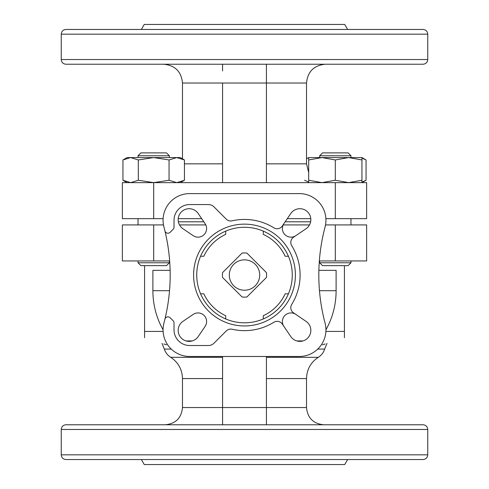 <?xml version="1.0" encoding="UTF-8"?>
<svg xmlns="http://www.w3.org/2000/svg" width="489" height="489" viewBox="0 0 489 489"><rect width="100%" height="100%" fill="white"/><g stroke="black" fill="none" stroke-linecap="round" stroke-linejoin="round"><path stroke-width="0.73" d="M138.026 224.922L138.026 218.656M176.749 157.574L180.313 157.574L184.432 159.952L176.749 157.574L127.061 157.574L122.941 159.952L130.63 157.574L138.314 159.952L153.687 157.574L169.06 159.952L176.749 157.574L184.432 159.952L184.432 180.258L176.749 182.635L169.06 180.258L153.687 182.635L366.634 182.635L366.634 218.656L325.894 218.656M310.79 218.656L287.306 218.656M201.694 218.656L178.21 218.656M163.106 218.656L122.366 218.656L122.366 182.635L153.687 182.635L138.314 180.258L130.63 182.635L122.941 180.258L130.63 182.635M178.369 221.792L203.821 221.792M285.179 221.792L310.631 221.792M153.687 224.922L122.366 224.922L122.366 260.943L153.687 260.943L153.687 224.922L163.479 224.922M319.354 260.943L366.634 260.943L366.634 224.922L325.521 224.922M309.494 224.922L283.192 224.922M205.808 224.922L179.506 224.922M203.84 256.248A44.792 44.792 0 0 1 225.704 234.384L225.704 231.126A47.769 47.769 0 0 1 285.869 298.926A47.769 47.769 0 0 1 203.131 298.926A47.769 47.769 0 0 1 263.296 231.126L263.296 234.384A44.792 44.792 0 0 1 285.16 256.248L288.418 256.248A47.769 47.769 0 0 1 288.418 293.834L285.16 293.834A44.792 44.792 0 0 1 263.296 315.698L263.296 318.956A47.769 47.769 0 0 1 225.704 318.956L225.704 315.698A44.792 44.792 0 0 1 203.84 293.834L200.582 293.834A47.769 47.769 0 0 1 200.582 256.248L203.84 256.248A44.792 44.792 0 0 1 225.704 234.384M169.646 260.943L153.687 260.943M141.37 459.538L144.261 464.55L344.739 464.55L347.63 459.538M174.127 459.538L371.255 459.538M61.253 429.464L61.253 454.837C61.535 457.692 63.099 459.263 65.954 459.538L423.046 459.538C425.901 459.257 427.465 457.692 427.747 454.837L427.747 429.464C427.465 426.616 425.901 425.045 423.046 424.77L65.954 424.77C63.099 425.045 61.535 426.616 61.253 429.464L427.747 429.464M170.16 232.299L173.106 229.359A3.13 3.13 0 0 0 174.023 227.147L174.023 220.221A15.66 15.66 0 0 1 189.683 204.561L208.43 204.561A7.83 7.83 0 0 1 213.968 206.853L226.279 219.164A6.265 6.265 0 0 0 232.104 220.839A55.599 55.599 0 0 1 273.828 227.807A6.265 6.265 0 0 0 282.312 226.004L290.802 213.504A10.966 10.966 0 0 1 307.624 211.914A10.966 10.966 0 0 1 306.035 228.736L293.534 237.226A6.265 6.265 0 0 0 291.737 245.71A55.599 55.599 0 0 1 291.737 304.366A6.265 6.265 0 0 0 293.534 312.856L306.035 321.346A10.966 10.966 0 0 1 307.624 338.168A10.966 10.966 0 0 1 290.802 336.573L282.312 324.079A6.265 6.265 0 0 0 273.828 322.275A55.599 55.599 0 0 1 232.104 329.244A6.265 6.265 0 0 0 226.279 330.919L213.968 343.223A7.83 7.83 0 0 1 208.43 345.521L189.683 345.521A15.66 15.66 0 0 1 174.023 329.855L174.023 322.936A3.13 3.13 0 0 0 173.106 320.723L170.16 317.783A3.13 3.13 0 0 0 164.903 319.256A187.941 187.941 0 0 0 164.903 230.82A3.13 3.13 0 0 0 170.16 232.299M164.903 230.82A187.941 187.941 0 0 0 163.943 227.024A26.626 26.626 0 0 1 189.683 193.601L299.317 193.601A26.626 26.626 0 0 1 325.057 227.024A187.941 187.941 0 0 0 325.057 323.058A26.626 26.626 0 0 1 299.317 356.481L189.683 356.481A26.626 26.626 0 0 1 163.943 323.058A187.941 187.941 0 0 0 164.903 319.256M205.111 326.395L198.198 336.573A10.966 10.966 0 0 1 181.376 338.168A10.966 10.966 0 0 1 182.965 321.346L193.143 314.427A8.613 8.613 0 0 1 205.111 326.395M193.143 235.655L182.965 228.736A10.966 10.966 0 0 1 181.376 211.914A10.966 10.966 0 0 1 198.198 213.504L205.111 223.687A8.613 8.613 0 0 1 193.143 235.655M295.857 314.427A8.613 8.613 0 0 0 283.889 326.395M283.889 223.687A8.613 8.613 0 0 0 295.857 235.655M322.459 344.824L325.136 343.956M266.426 424.77L266.426 407.539L306.524 407.539L306.524 378.572L266.426 378.572M222.574 424.77L222.574 407.539L222.574 424.77M166.541 344.824L163.864 343.956M344.421 265.643L344.421 337.691M319.476 290.704L336.114 290.704L336.114 270.344L318.883 270.344M336.114 290.704A76.62 72.867 -90 0 1 325.943 329.757M266.426 356.481L266.426 407.539L222.574 407.539L222.574 356.481M144.579 265.643L144.579 337.691M163.057 329.757A76.62 72.867 90 0 1 152.886 290.704L152.886 270.344L170.117 270.344M266.45 272.63A22.084 22.084 0 0 1 266.45 277.452L246.914 296.994A22.084 22.084 0 0 1 242.086 296.994L222.55 277.452A22.084 22.084 0 0 1 222.55 272.63L242.086 253.088A22.084 22.084 0 0 1 246.914 253.088L266.45 272.63A22.084 22.084 0 0 1 266.45 277.452A22.084 22.084 0 0 0 266.45 272.63M141.37 29.462L144.261 24.45L344.739 24.45L347.63 29.462M174.127 29.462L314.873 29.462M61.253 34.163C61.535 31.308 63.099 29.737 65.954 29.462L423.046 29.462C425.901 29.737 427.465 31.308 427.747 34.163L61.253 34.163L61.253 59.536L427.747 59.536L427.747 34.163M61.253 59.536C61.535 62.384 63.099 63.955 65.954 64.23L423.046 64.23C425.901 63.955 427.465 62.384 427.747 59.536M120.875 64.23L197.513 64.23M222.574 70.948L222.574 64.23M266.426 182.635L266.426 64.23L318.003 64.23M182.476 158.827L182.476 83.026L222.574 83.026L222.574 182.635M350.974 262.764L319.653 262.764L322.532 265.643L348.095 265.643L350.974 262.764L350.974 260.943M319.653 262.764L319.653 260.943M169.347 262.764L138.026 262.764L140.905 265.643L166.468 265.643L169.347 262.764L169.347 260.943M138.026 262.764L138.026 260.943M361.939 157.574L308.687 157.574L308.687 159.952L322 157.574L335.313 159.952L348.626 157.574L361.939 159.952L361.939 157.574L366.059 159.952L361.939 158.124L366.059 159.952L366.059 180.258L361.939 182.635L361.939 180.258L348.626 182.635L335.313 180.258L322 182.635L308.687 180.258L308.687 182.635M361.939 159.952L361.939 180.258M335.313 159.952L335.313 180.258M308.687 159.952L308.687 180.258M322.532 152.88L348.095 152.88L350.974 155.759L319.653 155.759L322.532 152.88M319.653 157.574L319.653 155.759M304.568 180.258L308.687 182.091L304.568 180.258M366.059 180.258L361.939 182.091M138.314 159.952L138.314 180.258M122.941 159.952L122.941 180.258L127.061 182.635M169.06 159.952L169.06 180.258M140.905 152.88L166.468 152.88L169.347 155.759L138.026 155.759L140.905 152.88M138.026 157.574L138.026 155.759M246.163 290.142A15.19 15.19 0 0 1 229.329 275.869A15.19 15.19 0 0 1 244.5 259.848A15.19 15.19 0 0 1 259.671 274.207A15.19 15.19 0 0 1 246.163 290.142M246.914 296.994A22.084 22.084 0 0 1 242.086 296.994A22.084 22.084 0 0 0 246.914 296.994M222.55 277.452A22.084 22.084 0 0 1 222.55 272.63A22.084 22.084 0 0 0 222.55 277.452M242.086 253.088A22.084 22.084 0 0 1 246.914 253.088A22.084 22.084 0 0 0 242.086 253.088M335.313 260.943L335.313 224.922M61.253 454.837L427.747 454.837M244.5 224.139A50.899 50.899 0 0 1 288.583 300.49A50.899 50.899 0 0 1 200.417 300.49A50.899 50.899 0 0 1 244.5 224.139M317.74 349.079L324.665 349.079C323.522 352.587 321.395 355.338 318.29 357.325C310.717 362.386 306.792 369.47 306.524 378.572M266.426 357.325L318.29 357.325M165.251 424.77C175.716 423.749 181.456 418.003 182.476 407.539L222.574 407.539M182.476 407.539L182.476 378.572L222.574 378.572M162.006 343.351L164.335 349.079C165.478 352.587 167.605 355.338 170.71 357.325L222.574 357.325M164.335 349.079L171.26 349.079M325.894 331.426L344.421 331.426M296.805 340.937L302.942 340.937M186.058 340.937L192.195 340.937M163.106 331.426L144.579 331.426M152.886 290.704L169.524 290.704M153.687 182.635L153.687 218.656M335.313 182.635L335.313 218.656M184.432 163.839L222.574 163.839M266.426 163.839L306.524 163.839L306.524 83.026L222.574 83.026M350.974 224.922L350.974 218.656M306.524 407.539C307.544 418.003 313.284 423.749 323.749 424.77M170.71 357.325C178.283 362.386 182.208 369.47 182.476 378.572M326.994 343.351L324.665 349.079M350.974 260.967L351.628 260.943M138.026 260.967L137.372 260.943M182.476 83.026C181.364 71.608 175.099 65.349 163.687 64.23M306.524 83.026C307.636 71.608 313.901 65.343 325.313 64.23M306.524 163.839L308.687 172.599M350.974 157.574L350.974 155.759M180.313 182.635L184.432 180.258M308.687 157.574L306.524 158.827M169.347 157.574L169.347 155.759"/></g></svg>
